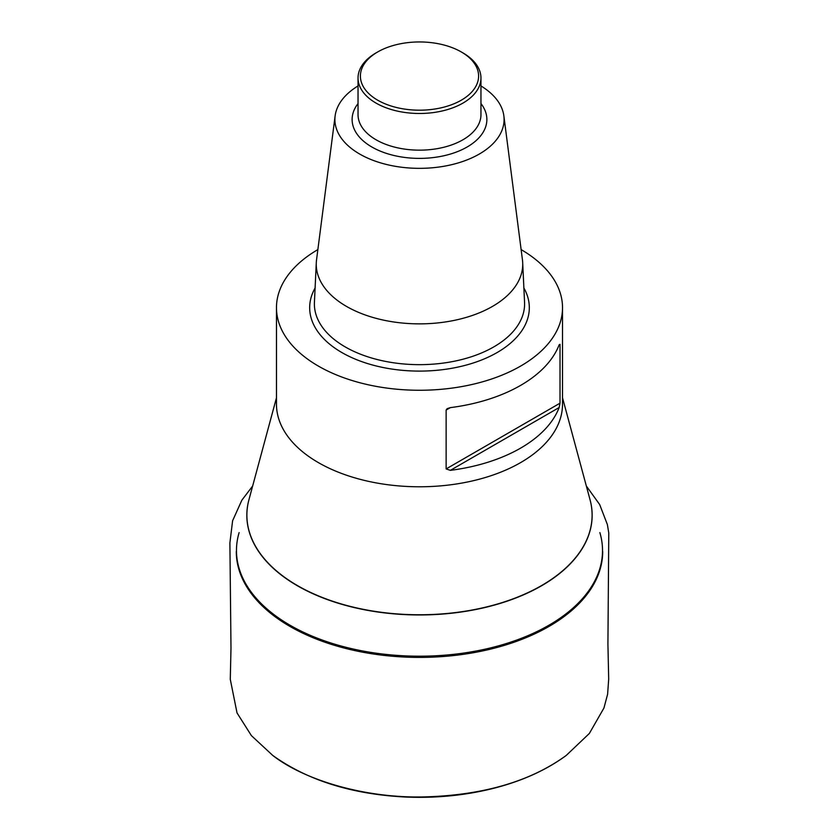 <?xml version="1.0" encoding="UTF-8"?>
<svg xmlns="http://www.w3.org/2000/svg" width="839" height="839" viewBox="0 0 839 839"><rect width="100%" height="100%" fill="white"/><g stroke="black" fill="none" stroke-linecap="round" stroke-linejoin="round"><path stroke-width="1.26" d="M276.471 307.693L276.471 404.199A143.018 82.568 0 0 0 419.49 486.777A143.018 82.568 0 0 0 562.518 404.199L562.518 307.693A143.018 82.568 180 0 1 419.49 390.261A143.018 82.568 180 0 1 276.471 307.693A143.018 82.568 180 0 1 317.866 249.592M521.124 249.592A143.018 82.568 180 0 1 562.518 307.693M560.012 403.181L560.012 344.305L559.152 344.808A143.018 82.568 180 0 1 450.344 407.628L446.138 410.051L446.138 468.928L560.012 403.181L559.152 407.534L450.344 470.354A143.018 82.568 0 0 0 559.152 407.534M450.344 470.354L446.138 468.928M446.138 410.051L447.145 408.677L450.344 407.628M559.152 344.808L560.012 344.305L559.152 344.808M480.957 85.935A84.603 48.84 180 0 1 503.861 115.866L522.445 259.838A103.239 59.6 180 0 1 522.687 262.649A103.239 59.6 180 0 1 419.49 323.864A103.239 59.6 180 0 1 316.293 262.649A103.239 59.6 180 0 1 316.544 259.838L335.128 115.866A84.603 48.84 180 0 1 358.033 85.935M503.861 115.866A84.603 48.84 180 0 1 419.49 168.345A84.603 48.84 180 0 1 335.128 115.866M462.95 52.909L461.282 51.945L462.95 52.909A61.467 35.49 180 0 1 480.957 78.006A61.467 35.49 180 0 1 419.49 113.485A61.467 35.49 180 0 1 358.033 78.006A61.467 35.49 180 0 1 376.029 52.909L377.707 51.945A59.097 34.116 0 0 0 377.707 100.198A59.097 34.116 0 0 0 461.282 100.198A59.097 34.116 0 0 0 461.282 51.945A59.097 34.116 0 0 0 377.707 51.945M602.685 551.475A183.185 105.766 180 0 1 489.724 649.323A183.185 105.766 180 0 1 289.958 626.429A183.185 105.766 180 0 1 236.304 551.475M239.125 532.587A183.028 105.672 0 0 0 290.074 625.244A183.028 105.672 0 0 0 503.683 644.352A183.028 105.672 0 0 0 599.864 532.587M589.953 499.415A172.656 99.684 180 0 1 419.49 614.956A172.656 99.684 180 0 1 249.026 499.415M276.471 397.801L248.942 499.75A172.614 99.663 0 0 0 419.49 614.767A172.614 99.663 0 0 0 590.048 499.75L562.518 397.801M523.882 287.987A109.825 63.407 180 0 1 419.49 371.1A109.825 63.407 180 0 1 315.107 287.987M316.293 262.649L314.426 302.334A105.106 60.681 0 0 0 419.49 364.661A105.106 60.681 0 0 0 524.553 302.334L522.687 262.649M480.957 103.564A67.372 38.898 180 0 1 419.49 158.393A67.372 38.898 180 0 1 358.033 103.564M358.033 78.006L358.033 114.67A61.467 35.49 0 0 0 419.49 150.16A61.467 35.49 0 0 0 480.957 114.67L480.957 78.006M252.654 486.001L241.863 500.18L232.602 520.767L229.896 542.906L230.987 648.075L230.285 679.328L237.028 712.93L251.406 735.635L272.759 755.446C304.966 780.595 366.307 798.592 425.31 796.882C483.736 795.11 530.709 781.298 566.231 755.446L589.366 733.443L603.944 708.011L607.604 694.262L608.695 679.076L607.918 644.027L608.778 532.975L607.363 524.522L599.675 504.554L586.335 486.001M272.759 755.446C307.756 780.459 352.118 794.323 405.835 797.05C436.406 798.309 465.792 795.362 493.993 788.22C522.372 780.92 546.451 769.992 566.231 755.446"/></g></svg>
